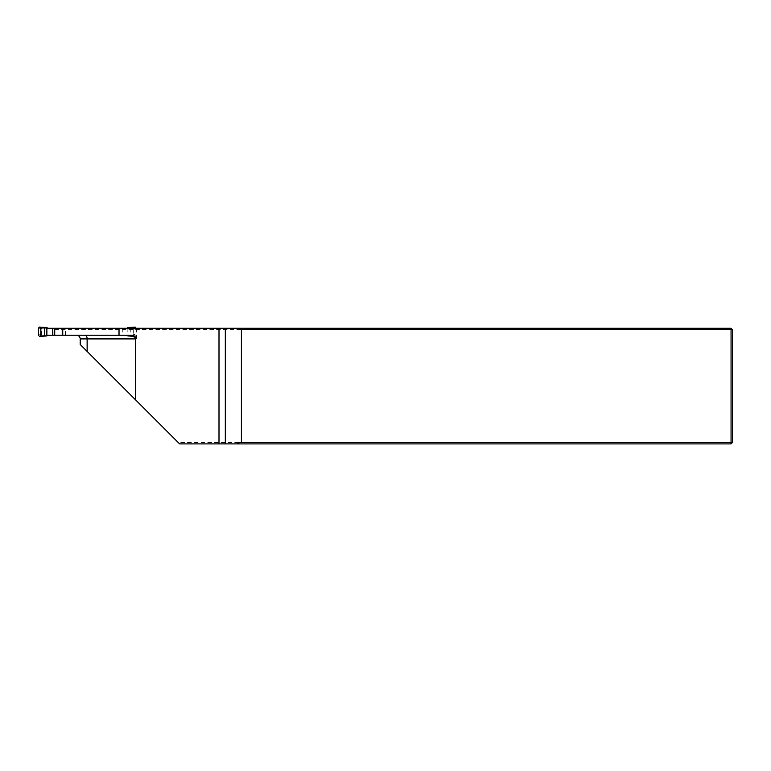 <?xml version="1.0" encoding="UTF-8"?>
<svg xmlns="http://www.w3.org/2000/svg" width="771" height="771" viewBox="0 0 771 771"><rect width="100%" height="100%" fill="white"/><g stroke="black" fill="none" stroke-linecap="round" stroke-linejoin="round"><path stroke-width="0.58" stroke-dasharray="3.85 2.89" d="M135.629 338.671L135.686 338.671A3.701 3.701 0 0 0 131.995 335.202L132.737 335.202A0.935 0.925 -0 0 0 133.672 334.277L134.713 334.277L133.769 335.202M130.665 335.202L41.451 335.202L53.103 335.202L53.103 329.651L731.062 329.651L731.062 442.525L178.255 442.525L80.184 344.454L80.184 338.903A3.701 3.701 0 0 0 76.483 335.202L130.665 335.202L133.807 336.879M76.483 335.202L53.103 335.202M178.255 442.525L179.643 443.913L731.062 443.913L731.062 442.525L732.45 442.525L732.45 329.651L731.062 329.651L731.062 328.263L41.451 328.263L133.807 328.263L135.214 327.087M53.103 329.651L52.939 328.263M136.159 328.032L133.672 329.188A0.935 0.925 180 0 0 132.737 328.263L62.229 328.263L136.534 328.263L133.807 328.263L133.807 336.301M732.45 442.525L731.062 443.913M731.062 328.263L732.45 329.651M135.696 399.966L135.696 338.903M41.451 335.202L41.451 328.263M136.534 328.263L136.534 338.671M135.195 337.476L135.195 338.671M133.769 328.263L134.713 329.188M38.55 328.032L39.996 329.188L40.882 328.003L39.494 327.087M39.996 329.188L41.036 329.188A0.935 0.925 180 0 1 41.971 328.263L40.892 328.263M40.94 335.202L41.971 335.202A0.935 0.925 -0 0 1 41.036 334.277L39.996 334.277L40.892 335.192L43.658 335.202L40.892 335.192M41.971 335.202L132.737 335.202M41.036 329.188L41.036 334.277M132.737 328.263L41.971 328.263M133.672 329.188L133.672 334.277M119.968 328.263L119.968 335.202M40.94 328.263L47.629 328.263L46.877 327.511M43.658 328.263L40.882 328.003M43.658 335.202L47.629 335.202L46.877 335.944M39.996 334.277L40.786 335.452M39.89 328.909L40.786 328.003M136.159 328.263L136.159 335.424L135.214 336.368L133.826 335.452L131.051 335.202M122.281 328.263L122.281 335.202M131.051 328.263L133.826 328.003M127.08 328.263L127.832 327.511M127.08 335.202L127.832 335.944M134.674 336.339L135.214 336.368M133.846 328.263L133.846 335.693M127.832 328.263L127.832 335.202M134.713 334.277L133.923 335.452M134.819 328.909L133.923 328.003M65.468 335.202L65.468 328.263M39.89 334.547L38.55 335.424M39.494 336.368L40.882 335.452M134.819 334.547L136.159 335.424M130.27 328.263L130.27 335.202"/><path stroke-width="1.16" d="M133.306 336.272L135.195 337.476L135.686 338.671M87.123 351.393L87.123 338.903L80.184 338.903L80.184 344.454L135.696 399.966L135.696 338.903A3.701 3.701 0 0 0 131.995 335.202L47.629 335.202L46.877 335.944L39.494 336.368L38.55 335.424L38.55 328.032L39.494 327.087L46.877 327.511L47.629 328.263L54.741 328.263L54.741 335.202M135.696 399.966L179.643 443.913L218.993 443.913L218.993 328.263L119.023 328.263L119.023 335.202M239.453 443.913L237.69 442.67L241.371 442.525L731.062 442.525L731.062 329.651L732.45 329.651L732.45 442.525L731.062 443.913L218.993 443.913M237.69 442.67L237.69 443.913M119.023 328.263L54.741 328.263M218.993 328.263L731.062 328.263L732.45 329.651M731.062 328.263L731.062 329.651L241.371 329.651L237.69 329.496L239.453 328.263M241.371 442.525L241.371 329.651M237.69 328.263L237.69 329.496M731.062 443.913L731.062 442.525L732.45 442.525M62.759 328.263L62.759 335.202M133.807 336.879L133.807 336.301M80.184 338.903A3.701 3.701 0 0 0 76.483 335.202M52.428 328.263L52.428 335.202M40.863 327.155L40.863 336.31M46.877 327.511L46.877 335.944M127.08 328.263L127.832 327.511L135.214 327.087L136.159 328.263M127.08 335.202L127.832 335.944L134.674 336.339M133.846 327.155L133.846 328.263M133.846 335.693L133.846 336.31M127.832 327.511L127.832 328.263M127.832 335.202L127.832 335.944M135.629 338.903L87.123 338.903A3.701 1.85 90 0 0 85.273 335.202M225.296 328.263L225.296 443.913M44.439 327.405L44.439 336.06M130.27 327.405L130.27 328.263M130.27 335.202L130.27 336.06M62.229 335.202L62.229 328.263"/></g></svg>
